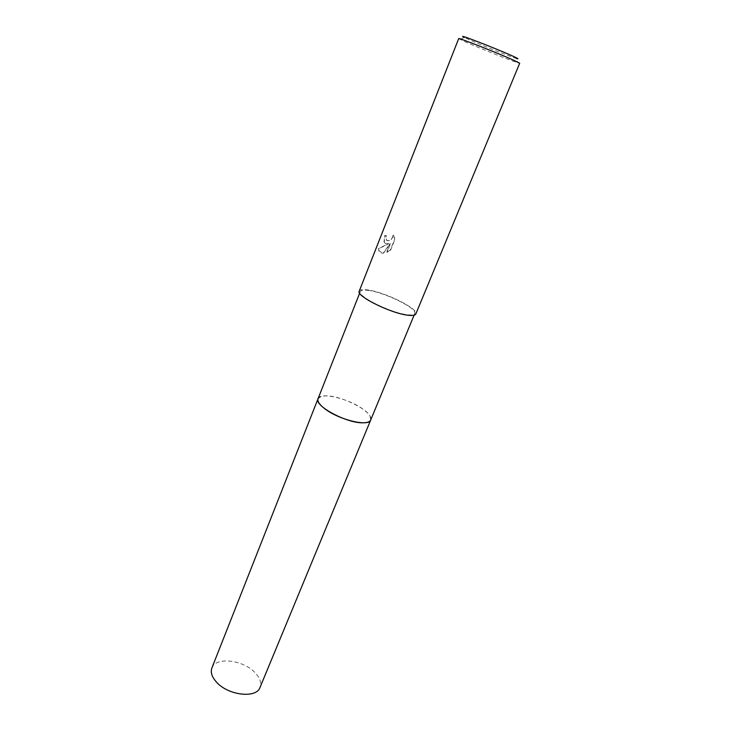 <?xml version="1.0" encoding="UTF-8"?>
<svg xmlns="http://www.w3.org/2000/svg" width="731" height="731" viewBox="0 0 731 731"><rect width="100%" height="100%" fill="white"/><g stroke="black" fill="none" stroke-linecap="round" stroke-linejoin="round"><path stroke-width="0.55" stroke-dasharray="3.65 2.74" d="M318.049 398.706L321.384 396.312L326.172 395.846C339.705 395.782 365.409 407.532 369.977 415.948L370.718 419.987M318.086 398.614L321.384 396.321L326.172 395.846C339.705 395.782 365.409 407.532 369.977 415.948L370.754 419.896M368.004 290.353C384.332 292.117 417.858 308.619 414.769 313.535C414.194 314.796 411.891 315.216 407.843 314.796C391.843 313.489 356.765 296.21 360.301 291.532C360.95 290.17 363.517 289.778 368.004 290.353M385.612 243.533L388.426 243.651L378.567 248.485L378.886 250.916L381.82 253.109L383.199 253.154L390.208 243.332L386.644 252.296L390.327 250.039L394.731 238.973L393.114 234.962C392.127 239.32 390.025 241.184 386.8 240.545L385.767 237.822L386.288 235.72L384.625 235.546L384.031 242.034L385.612 243.533M458.702 38.588L465.483 41.941C479.271 48.082 511.042 60.737 517.996 62.848L519.704 63.231M359.241 291.121C359.908 289.704 362.576 289.293 367.254 289.887C384.223 291.733 419.027 308.866 415.829 313.983M460.192 39.492L464.34 37.418L469.083 39.638C481.473 45.221 510.229 56.652 516.461 58.471L517.996 62.848M393.379 235.108L395.005 239.128L390.592 250.194L386.909 252.442L390.473 243.478L383.455 253.301L379.151 251.071L378.841 248.641L388.682 243.798C386.535 244.227 385.073 243.688 384.287 242.18L384.899 235.693L386.553 235.866L386.315 239.887C389.413 241.924 391.761 240.335 393.379 235.108L393.114 234.962M211.889 667.979C215.627 656.548 243.231 659.791 255.037 672.666C260.008 677.911 261.671 682.836 260.026 687.423M318.104 398.578C320.379 391.761 348.879 398.669 363.051 409.214C368.927 413.499 371.503 417.045 370.772 419.85M414.093 315.18L414.769 313.535M359.652 293.186L360.301 291.532"/><path stroke-width="1.1" d="M370.772 419.85L370.718 419.987C369.923 421.787 367.465 422.728 363.353 422.801C347.051 423.587 313.681 405.668 318.049 398.706L318.104 398.578M370.754 419.896C370.005 421.76 367.538 422.728 363.353 422.801C346.951 423.596 313.407 405.504 318.086 398.614M519.704 63.231L513.765 60.253C498.122 53.199 457.314 37.153 458.702 38.588L359.241 291.121C355.549 295.973 392.026 313.946 408.647 315.289C412.841 315.719 415.235 315.289 415.829 313.983L519.704 63.231M516.461 58.471C519.339 59.321 518.06 58.507 512.614 56.031C495.737 48.337 453.576 32.109 464.34 37.418M318.049 398.706C317.181 401.337 319.557 404.773 325.158 409.013C339.376 419.996 369.118 426.995 370.718 419.987L260.026 687.423C256.535 698.69 228.136 695.473 216.504 682.142C211.889 677.016 210.354 672.292 211.889 667.979L359.652 293.186M370.718 419.987L414.093 315.18"/></g></svg>
